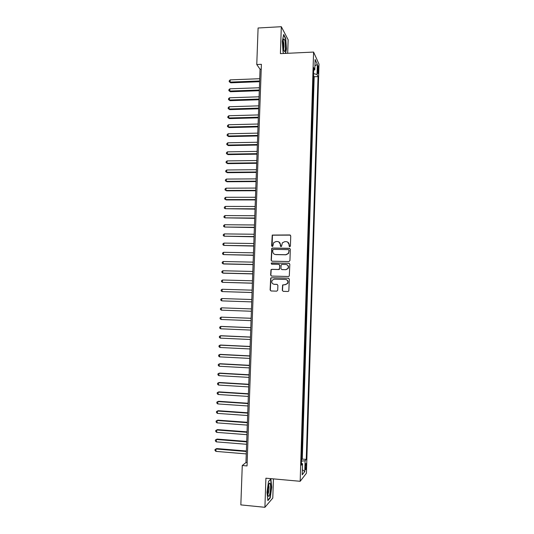 <?xml version="1.0" encoding="UTF-8"?>
<svg xmlns="http://www.w3.org/2000/svg" width="534" height="534" viewBox="0 0 534 534"><rect width="100%" height="100%" fill="white"/><g stroke="black" fill="none" stroke-linecap="round" stroke-linejoin="round"><path stroke-width="0.8" d="M289.728 246.748L290.409 246.087L290.743 235.921L289.835 234.953L272.233 235.08L271.639 245.807L272.267 246.481L272.787 246.241L273.728 242.603L276.085 241.515L277.486 241.528C279.295 241.742 280.263 242.77 280.383 244.625L280.337 245.94L280.971 246.615L281.505 246.361L282.379 242.796L284.809 241.628L286.217 241.648C288.04 241.855 289.007 242.89 289.134 244.752L289.088 246.067L289.728 246.748M306.262 465.955L306.069 463.532C305.668 463.265 305.388 464.5 305.221 467.237L305.408 469.653C305.815 469.913 306.095 468.678 306.262 465.955M282.292 290.342L283.2 291.337L287.98 291.477L288.821 291.01L289.328 279.162L288.413 278.174L271.479 277.747L270.691 278.141L270.117 289.989L271.025 290.977L276.745 291.143L277.72 290.209L277.887 285.356L276.979 284.368L274.136 284.295C271.926 283.734 271.279 282.386 272.193 280.237L274.309 279.162L285.463 279.449C287.626 279.956 288.307 281.271 287.512 283.394L285.296 284.595L282.606 284.989L282.292 290.342L283.194 291.337M287.692 53.293L288.146 39.783L281.325 26.7L280.403 53.634L313.591 52.072L300.175 481.294L265.905 478.197L264.911 507.3L240.841 504.897L242.262 465.514L247.035 465.928L261.4 64.32L256.767 64.527L260.065 69.24L245.96 462.524L242.262 465.514M281.325 26.7L258.089 27.995L256.767 64.527M288.961 261.54L289.935 260.599L290.309 249.278L289.395 248.303L272.494 248.036L271.753 248.383L271.145 260.225L272.046 261.199L288.961 261.54M289.822 264.197L289.294 276.045L288.467 276.492L271.532 276.071L270.631 275.09L270.992 269.703L271.766 269.323L278.608 269.476L279.582 268.542L279.689 265.331L278.781 264.35L271.659 264.203L271.172 263.128L288.907 263.222L289.822 264.197M301.51 459.701L301.683 454.08M301.817 449.935L301.99 444.308M302.117 440.183L302.297 434.556M302.424 430.451L302.598 424.81M302.725 420.739L302.905 415.092M303.032 411.033L303.205 405.386M303.332 401.354L303.506 395.694M303.632 391.682L303.813 386.015M303.933 382.03L304.113 376.357M304.233 372.392L304.413 366.711M304.534 362.773L304.714 357.086M304.834 353.168L305.014 347.474M305.134 343.576L305.314 337.875M305.435 334.004L305.608 328.297M305.728 324.445L305.909 318.731M306.222 314.906L306.209 309.179M306.329 305.368L306.503 299.661M306.623 295.836L306.803 290.156M306.923 286.324L307.097 280.67M307.217 276.826L307.39 271.199M307.511 267.347L307.691 261.74M307.811 257.882L307.984 252.295M308.105 248.43L308.278 242.87M308.398 238.992L308.572 233.458M308.692 229.573L308.866 224.066M308.986 220.168L309.153 214.681M309.279 210.776L309.446 205.316M309.573 201.398L309.74 195.965M309.86 192.04L310.034 186.626M310.154 182.695L310.321 177.308M310.448 173.363L310.614 168.003M310.735 164.051L310.901 158.711M311.028 154.753L311.195 149.433M311.315 145.462L311.482 140.175M311.602 136.197L311.769 130.923M311.896 126.938L312.056 121.692M312.183 117.7L312.343 112.48M312.47 108.475L312.63 103.276M312.757 99.264L312.917 94.084M313.044 90.066L313.218 84.552M279.409 269.336L279.889 265.391L279.142 264.437M317.57 67.698L317.863 73.505C318.137 73.886 318.311 73.251 318.391 71.609L318.09 65.809C317.823 65.422 317.65 66.056 317.57 67.698M313.591 52.072L319.005 64.14L306.423 473.224L300.175 481.294M301.71 459.714L302.271 459.073L306.249 459.407L318.037 76.596L317.036 74.493L313.558 73.632M306.249 459.407L305.101 460.755L304.767 471.582L302.204 474.813L302.551 463.766L301.336 465.187L313.745 67.578L314.806 69.8L315.127 59.488L317.35 64.38L317.036 74.493M312.931 93.744L313.111 94.077M302.271 459.073L314.172 76.749L313.685 75.748L313.331 80.881M264.911 507.3L272.787 498.055L273.428 478.878M261.226 69.193L260.065 69.24M247.155 462.624L245.96 462.524M314.172 76.749L318.037 76.596M313.658 70.308L314.806 69.8M302.551 463.766L301.396 463.352M301.463 461.122L305.101 460.755M314.926 65.795L317.35 64.38M304.767 471.582L302.364 469.686M285.617 53.387L286.444 49.001L285.73 38.388L283.674 34.496L282.319 41.452L283.073 52.279L283.748 53.473M270.231 497.895L271.706 487.162L270.872 478.978L268.515 481.428L266.987 492.341L267.868 500.625L270.231 497.895L269.817 497.855M285.396 38.408L285.73 38.388M289.562 246.728L289.321 244.846L287.579 242.002M278.781 241.855L280.584 244.719L280.824 246.595M290.356 235.127L272.44 235.187L272.14 246.468M289.855 248.437L272.7 248.123L271.96 248.47L271.352 260.298L271.886 261.186M288.947 250.306L288.313 249.625L273.475 249.385L272.801 250.046L272.754 251.427C272.867 253.276 273.835 254.317 275.644 254.531L285.783 254.711L288.32 253.423L289.141 250.393L288.654 249.732M274.77 254.384L275.644 254.531M289.141 250.393L288.507 253.503L285.977 254.791L275.844 254.611M279.602 269.129L278.808 269.536L271.973 269.383L271.199 269.763L270.845 275.137L271.459 276.065M289.288 263.309L271.913 262.935L271.379 263.195L271.592 264.197M285.743 269.637L287.913 268.495C288.774 266.353 288.106 265.024 285.91 264.504L281.979 264.417L281.184 264.824L280.897 268.569L281.805 269.55L285.93 269.697L288.1 268.555C288.927 266.78 288.473 265.485 286.738 264.664M285.93 269.697L281.999 269.61M286.05 279.536C287.933 280.237 288.487 281.538 287.699 283.434L285.483 284.635L282.806 285.022L282.486 290.376M277.219 284.408L274.342 284.328M288.707 278.227L271.686 277.793L270.905 278.187L270.331 290.022L271.032 290.977M259.724 78.712L230.207 79.866L230.121 82.102L230.741 82.817L259.617 81.709M230.741 82.817L229.193 81.689L230.121 82.102L259.644 80.968M229.193 81.689L229.226 80.801L230.207 79.866M285.423 47.473C285.423 42.486 284.929 39.643 283.948 38.935C283.441 39.162 283.127 40.537 283.013 43.067L283.667 50.303C284.555 52.612 285.136 51.671 285.423 47.473M283.487 49.555L283.968 46.845C284.001 44.195 283.761 42.313 283.24 41.205L283.167 41.098M283.581 34.97L285.51 38.615L286.197 48.894L285.35 53.4M270.064 483.41L269.697 483.116C268.509 482.823 267.227 491.947 268.021 495.192L268.308 496.039C269.677 498.683 271.479 485.56 270.064 483.41M267.861 494.043C268.802 493.476 269.456 486.414 268.675 485.286L268.602 485.186M268.502 481.508L270.638 479.292L271.446 487.222L270.017 497.621L267.814 500.158M259.404 87.743L229.867 88.818L229.78 91.054L230.394 91.741L259.297 90.713M230.394 91.741L228.852 90.633L229.78 91.054L259.324 90.006M228.852 90.633L228.886 89.739L229.867 88.818M259.077 96.794L229.52 97.782L229.433 100.025L230.054 100.679L258.97 99.738M230.054 100.679L228.505 99.584L229.433 100.025L258.997 99.057M228.505 99.584L228.539 98.69L229.52 97.782M258.75 105.852L229.173 106.753L229.086 109.003L229.707 109.63L258.65 108.776M229.707 109.63L228.158 108.549L229.086 109.003L258.67 108.122M228.158 108.549L228.192 107.654L229.173 106.753M258.429 114.93L228.832 115.745L228.746 117.994L229.366 118.595L258.322 117.827M229.366 118.595L227.811 117.533L228.746 117.994L258.343 117.2M227.811 117.533L227.851 116.632L228.832 115.745M258.102 124.022L228.485 124.749L228.398 127.005L229.019 127.579L257.995 126.892M229.019 127.579L227.471 126.531L228.398 127.005L258.022 126.298M227.471 126.531L227.504 125.63L228.485 124.749M257.775 133.126L228.138 133.767L228.051 136.023L228.679 136.57L257.675 135.97M228.679 136.57L227.124 135.536L228.051 136.023L257.695 135.409M227.124 135.536L227.157 134.635L228.138 133.767M257.448 142.251L227.791 142.798L227.704 145.061L228.332 145.582L257.348 145.068M228.332 145.582L226.776 144.56L227.704 145.061L257.368 144.527M226.776 144.56L226.81 143.659L227.791 142.798M257.121 151.382L227.444 151.85L227.357 154.112L227.985 154.606L257.021 154.172M227.985 154.606L226.423 153.598L227.357 154.112L257.034 153.665M226.423 153.598L226.463 152.691L227.444 151.85M256.794 160.534L227.097 160.908L227.01 163.177L227.638 163.638L256.694 163.297M227.638 163.638L226.076 162.65L227.01 163.177L256.707 162.823M226.076 162.65L226.109 161.742L227.097 160.908M256.46 169.692L226.743 169.986L226.656 172.255L227.29 172.689L256.367 172.435M227.29 172.689L225.728 171.714L226.656 172.255L256.38 171.988M225.728 171.714L225.762 170.807L226.743 169.986M256.133 178.87L226.396 179.07L226.309 181.346L226.943 181.754L256.033 181.587M226.943 181.754L225.375 180.792L226.309 181.346L256.053 181.166M225.375 180.792L225.415 179.885L226.396 179.07M255.806 188.068L226.049 188.175L225.955 190.458L226.596 190.832L255.706 190.751M226.049 188.175L225.061 188.983L225.028 189.89L225.955 190.458L255.719 190.364M255.472 197.273L225.695 197.293L225.608 199.576L226.242 199.93L255.379 199.93M225.695 197.293L224.714 198.087L224.674 198.995L225.608 199.576L255.392 199.576M255.145 206.491L225.348 206.424L225.255 208.714L255.045 209.128M225.348 206.424L224.36 207.205L224.327 208.12L225.255 208.714L255.058 208.801M254.811 215.729L224.994 215.576L224.907 217.859L254.718 218.333M224.994 215.576L224.006 216.343L223.973 217.258L224.907 217.859L254.731 218.039M254.478 224.981L224.64 224.734L224.554 227.023L254.384 227.557M224.64 224.734L223.659 225.495L223.619 226.409L224.554 227.023L254.398 227.297M254.144 234.246L224.287 233.912L224.2 236.202L254.057 236.796M224.287 233.912L223.305 234.66L223.265 235.574L224.2 236.202L254.064 236.562M253.817 243.524L223.933 243.097L223.846 245.4L253.723 246.054M223.933 243.097L222.952 243.838L222.912 244.752L223.846 245.4L253.73 245.847M253.483 252.822L223.579 252.302L223.492 254.605L253.39 255.319M223.579 252.302L222.598 253.029L222.558 253.95L223.492 254.605L253.396 255.145M253.149 262.134L223.225 261.52L223.139 263.829L223.786 263.983L253.056 264.604M223.225 261.52L222.244 262.234L222.204 263.162L223.139 263.829L253.063 264.464M252.816 271.459L222.872 270.758L222.785 273.068L223.432 273.188L252.722 273.902M222.872 270.758L221.884 271.459L221.85 272.38L222.785 273.068L252.729 273.788M252.475 280.797L222.518 280.003L222.431 282.319L252.388 283.214M222.518 280.003L221.53 280.697L221.497 281.618L222.431 282.319L252.395 283.133M252.141 290.149L222.164 289.268L222.071 291.584L252.055 292.539M222.164 289.268L221.176 289.949L221.136 290.876L222.071 291.584L252.055 292.492M222.371 300.902L251.721 301.884L222.371 300.902M251.808 299.521L221.804 298.539L221.717 300.862L220.782 300.141L220.816 299.214L221.804 298.539M251.467 308.899L221.45 307.831L221.356 310.161L251.387 311.255M251.467 308.906L221.45 307.831L220.462 308.492L220.422 309.426L221.356 310.161M251.134 318.264L221.089 317.143L221.003 319.472L251.047 320.654M251.134 318.304L221.089 317.143L220.101 317.79L220.068 318.718L221.003 319.472M250.8 327.649L221.39 326.421L220.729 326.461L220.642 328.797L250.713 330.072M250.793 327.716L220.729 326.461L219.741 327.102L219.708 328.03L220.642 328.797M250.459 337.047L221.036 335.726L220.375 335.799L220.282 338.135L250.373 339.511M250.459 337.148L220.375 335.799L219.387 336.427L219.347 337.361L220.282 338.135M250.119 346.459L220.675 345.051L220.015 345.151L219.921 347.487L250.032 348.956M250.119 346.593L220.015 345.151L219.027 345.765L218.987 346.7L219.921 347.487M249.785 355.891L220.315 354.382L219.654 354.516L219.561 356.859L249.692 358.421M249.778 356.051L219.654 354.516L218.666 355.117L218.626 356.058L219.561 356.859M249.445 365.329L219.961 363.734L219.294 363.894L219.2 366.244L249.351 367.899M249.438 365.53L219.294 363.894L218.306 364.488L218.266 365.43L219.2 366.244M249.104 374.788L219.601 373.099L218.933 373.293L218.84 375.642L249.011 377.398M249.098 375.022L218.933 373.293L217.945 373.873L217.905 374.815L218.84 375.642M248.764 384.266L219.24 382.484L218.573 382.704L218.479 385.061L248.67 386.903M248.757 384.527L218.573 382.704L217.578 383.272L217.545 384.213L218.479 385.061M248.423 393.752L218.88 391.876L218.206 392.13L218.119 394.486L248.33 396.428M248.417 394.045L218.206 392.13L217.218 392.684L217.184 393.631L218.119 394.486M248.083 403.257L218.519 401.288L217.845 401.568L217.752 403.931L247.99 405.967M248.076 403.584L217.845 401.568L216.857 402.115L216.817 403.057L217.752 403.931M247.743 412.775L218.152 410.713L217.485 411.026L217.391 413.389L247.642 415.525M247.729 413.136L217.485 411.026L216.49 411.56L216.457 412.508L217.391 413.389M247.402 422.307L217.792 420.158L217.118 420.498L217.024 422.868L247.302 425.097M247.389 422.701L217.118 420.498L216.13 421.019L216.09 421.967L217.024 422.868M247.062 431.859L217.431 429.61L216.751 429.983L216.664 432.36L246.955 434.683M247.042 432.286L216.751 429.983L215.763 430.491L217.431 429.61M216.664 432.36L215.723 431.445L215.763 430.491M246.715 441.424L217.064 439.081L216.39 439.482L216.297 441.865L246.615 444.288M246.701 441.885L216.39 439.482L215.396 439.983L217.064 439.081M216.297 441.865L215.362 440.93L215.396 439.983M246.374 451.01L216.704 448.567L216.023 449.001L215.93 451.384L246.267 453.907M246.354 451.497L216.023 449.001L215.028 449.488L216.704 448.567M215.93 451.384L214.995 450.442L215.028 449.488M317.51 69.647L318.451 69.607M317.543 71.643L318.391 71.609M283.3 40.277L283.948 38.935M268.809 484.492L269.697 483.116"/></g></svg>
